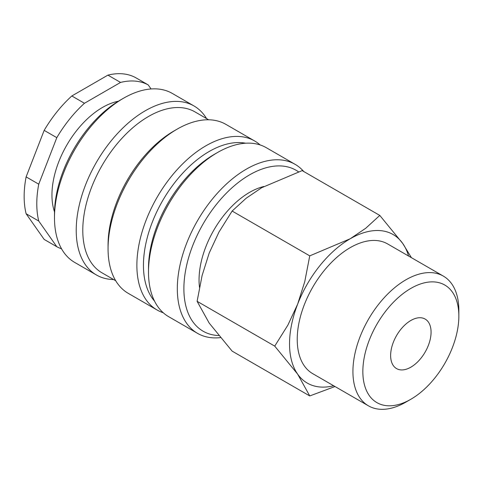 <?xml version="1.0" encoding="UTF-8"?>
<svg xmlns="http://www.w3.org/2000/svg" width="483" height="483" viewBox="0 0 483 483"><rect width="100%" height="100%" fill="white"/><g stroke="black" fill="none" stroke-linecap="round" stroke-linejoin="round"><path stroke-width="0.72" d="M263.821 186.51A71.49 41.272 120 0 0 199.05 279.923A71.49 41.272 120 0 0 199.485 287.288M303.735 171.507A97.578 56.336 120 0 0 295.101 164.329A97.578 56.336 120 0 0 219.91 190.477A97.578 56.336 120 0 0 177.315 288.677A97.578 56.336 120 0 0 197.523 333.342A97.578 56.336 120 0 0 220.429 337.635M298.482 171.803A92.935 53.655 120 0 0 226.086 193.454A92.935 53.655 120 0 0 183.884 288.677A92.935 53.655 120 0 0 218.708 335.546M295.101 164.329L266.29 147.695A97.578 56.336 120 0 0 217.501 152.531L214.21 154.427A92.935 53.655 120 0 0 148.498 268.246L148.498 272.038A97.578 56.336 120 0 0 168.712 316.709L197.523 333.342M245.63 143.209A92.935 53.655 120 0 0 178.161 178.378A92.935 53.655 120 0 0 143.445 265.33A92.935 53.655 120 0 0 154.494 301.06M260.132 144.942A97.578 56.336 120 0 0 254.662 140.982A97.578 56.336 120 0 0 179.471 167.124A97.578 56.336 120 0 0 136.876 265.33A97.578 56.336 120 0 0 157.084 309.995A97.578 56.336 120 0 0 163.242 312.755M254.662 140.982L225.851 124.348A97.578 56.336 120 0 0 177.062 129.184L173.771 131.08A92.935 53.655 120 0 0 108.059 244.899L108.059 248.691A97.578 56.336 120 0 0 128.273 293.362L157.084 309.995M208.65 119.784L194.969 111.887A92.935 53.655 120 0 0 123.352 136.78A92.935 53.655 120 0 0 82.786 230.306A92.935 53.655 120 0 0 102.034 272.853L115.721 280.75M206.561 118.577A97.578 56.336 120 0 0 194.003 105.964A97.578 56.336 120 0 0 118.812 132.107A97.578 56.336 120 0 0 76.217 230.306A97.578 56.336 120 0 0 96.425 274.978A97.578 56.336 120 0 0 113.626 279.542M194.003 105.964L172.268 93.412A97.578 56.336 120 0 0 123.479 98.248L120.195 100.144A92.935 53.655 120 0 0 54.482 213.963L54.482 217.755A97.578 56.336 120 0 0 74.69 262.426L96.425 274.978M118.359 101.231A71.49 41.272 120 0 0 51.953 194.993A71.49 41.272 120 0 0 54.507 211.838M26.118 176.887L38.755 184.18L56.807 137.661L44.17 130.368L26.118 176.887A92.935 53.655 120 0 0 24.15 196.454A92.935 53.655 120 0 0 26.118 213.746L44.17 239.429L56.807 246.722L38.755 221.045L26.118 213.746M38.755 184.18A92.935 53.655 120 0 0 36.786 203.748A92.935 53.655 120 0 0 38.755 221.045M411.413 257.674L402.725 243.462L379.795 215.424L365.734 228.26L350.193 238.771L309.754 255.863L304.767 281.613L297.661 304.121L287.892 325.095L274.73 346.124L297.661 374.162L309.754 395.945L334.997 386.527M408.552 256.02A85.787 49.526 120 0 0 402.725 243.462A85.787 49.526 120 0 0 350.193 238.771A85.787 49.526 120 0 0 297.661 304.121A85.787 49.526 120 0 0 289.534 343.836A85.787 49.526 120 0 0 297.661 374.162A85.787 49.526 120 0 0 333.65 385.748M309.754 395.945L232.13 351.129L209.199 323.091L197.106 301.307L202.093 275.558L209.199 253.05L218.962 232.075L232.13 211.047L246.191 198.205L261.732 187.694L302.171 170.608L379.795 215.424M443.34 276.101A74.901 43.247 120 0 0 385.621 296.17A74.901 43.247 120 0 0 352.922 371.548A74.901 43.247 120 0 0 368.438 405.835L312.743 373.679A74.901 43.247 -60 0 1 297.226 339.392A74.901 43.247 -60 0 1 329.925 264.014A74.901 43.247 -60 0 1 387.644 243.945L443.34 276.101A74.901 43.247 120 0 1 458.85 310.388L458.85 316.124A67.88 39.189 120 0 0 410.852 288.405A67.88 39.189 120 0 0 362.848 371.548A67.88 39.189 120 0 0 410.852 399.26A67.88 39.189 120 0 0 458.85 316.124M431.071 332.159A28.594 16.507 -60 0 1 418.586 360.934A28.594 16.507 -60 0 1 396.555 368.595A28.594 16.507 -60 0 1 390.632 355.506A28.594 16.507 -60 0 1 403.112 326.731A28.594 16.507 -60 0 1 425.149 319.07A28.594 16.507 -60 0 1 431.071 332.159M368.438 405.835A74.901 43.247 120 0 0 405.889 402.122L410.852 399.26M232.13 211.047L309.754 255.863M197.106 301.307L274.73 346.124M120.551 82.424L107.914 75.131L71.816 95.972L84.453 103.271L120.551 82.424A92.935 53.655 120 0 1 148.196 84.899L151.058 88.963M107.914 75.131A92.935 53.655 120 0 1 135.56 77.6L148.196 84.899M71.816 95.972A92.935 53.655 120 0 0 44.17 130.368M56.807 246.722A92.935 53.655 120 0 0 61.54 248.793M84.453 103.271A92.935 53.655 120 0 0 56.807 137.661M123.479 98.248A97.578 56.336 120 0 0 54.482 217.755M177.062 129.184A97.578 56.336 120 0 0 108.059 248.691M217.501 152.531A97.578 56.336 120 0 0 148.498 272.038"/></g></svg>
